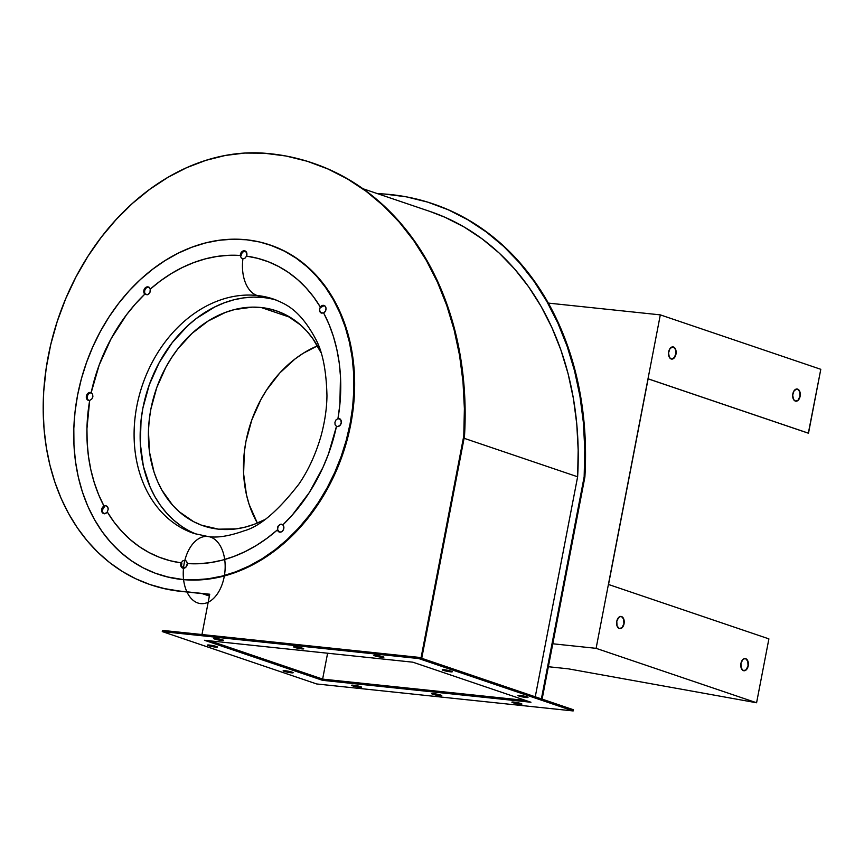 <?xml version="1.0" encoding="UTF-8"?>
<svg xmlns="http://www.w3.org/2000/svg" width="864" height="864" viewBox="0 0 864 864"><rect width="100%" height="100%" fill="white"/><g stroke="black" fill="none" stroke-linecap="round" stroke-linejoin="round"><path stroke-width="1.3" d="M148.554 287.096A4.093 3.197 -71.3 0 0 144.882 289.742A4.093 3.197 -71.3 0 0 145.519 294.397L144.526 292.324L144.882 289.742L146.437 287.723L148.554 287.096A4.093 3.197 -71.3 0 1 148.727 287.129M88.949 400.54L87.512 399.276L87.113 396.36L88.603 393.628L91.087 392.699L90.364 392.45A4.093 3.197 108.7 0 1 90.914 392.569A4.093 3.197 108.7 0 1 91.174 392.677L92.653 394.297L92.891 396.814L91.724 399.157L89.694 400.388A157.507 122.926 -71.3 0 0 103.982 506.066L105.71 505.71L107.255 506.434L108.259 509.004L107.309 511.974A157.507 122.926 -71.3 0 0 181.138 562.885L182.736 560.898L184.874 560.293A33.75 20.779 -84 0 1 207.479 536.447A33.75 20.779 96 0 0 184.874 560.293L186.624 561.308L187.315 563.544A4.093 3.197 108.7 0 1 183.254 568.253L186.106 566.957L187.315 563.544L198.828 563.728L210.46 562.615L222.113 560.207L233.701 556.524L245.128 551.61L256.284 545.486L267.084 538.218L277.43 529.87L277.754 526.824L279.731 524.578L281.394 524.189L282.852 524.88A4.093 3.197 108.7 0 1 283.5 529.524A4.093 3.197 108.7 0 1 279.828 532.17L281.945 531.544L283.5 529.524L283.846 526.954L282.852 524.88L292.345 514.987L309.247 492.62L322.942 467.467L328.428 454.097L336.474 426.341L335.081 424.753L334.93 422.269L336.01 419.904L337.954 418.64L339.865 404.46L340.481 376.358L339.185 362.664L336.83 349.369L333.439 336.582L329.044 324.41L323.665 312.962L321.224 313.114L320.015 311.947L319.561 309.01L320.339 307.044L313.556 296.892L305.932 287.69L297.518 279.515L288.414 272.43L278.672 266.512L268.38 261.792L257.634 258.325L246.521 256.133L245.009 258.152L242.935 258.779A33.75 20.779 96 0 0 257.072 295.488A123.757 96.584 108.7 0 1 273.564 299.095C284.256 303.512 298.739 308.178 314.928 337.694C322.304 350.352 326.322 369.684 326.959 395.701C326.808 408.596 324.788 422.129 320.933 436.298C315.576 454.604 308.232 470.524 298.912 484.078C278.046 511.002 259.772 526.586 244.08 530.831C229.003 536.209 216.886 538.088 207.727 536.479L194.054 533.488A123.757 96.584 108.7 0 1 139.223 395.604A123.757 96.584 108.7 0 1 257.072 295.488A33.75 20.779 -84 0 1 242.935 258.779L241.11 257.742L240.332 255.485A4.093 3.197 108.7 0 1 244.393 250.765L241.542 252.072L240.332 255.485A157.507 122.926 -71.3 0 0 150.217 289.159L150.001 292.237L148.068 294.505L144.796 294.149A157.507 122.926 -71.3 0 0 91.174 392.677L92.653 394.297L92.891 396.814L91.724 399.157L89.694 400.388A4.093 3.197 108.7 0 1 88.83 400.442A4.093 3.197 108.7 0 1 88.279 400.324A4.093 3.197 108.7 0 1 86.465 395.766A4.093 3.197 108.7 0 1 90.364 392.45L87.869 393.39L86.389 396.112L86.789 399.028L88.83 400.442A4.093 3.197 -71.3 0 0 89.694 400.388L86.94 428.695L87.167 442.67L88.463 456.354L90.817 469.649L94.208 482.436L98.615 494.608L103.982 506.066L105.71 505.71L107.806 507.136L108.259 509.004L107.309 511.974A4.093 3.197 108.7 0 1 104.144 513.691A4.093 3.197 108.7 0 1 103.594 513.572A4.093 3.197 108.7 0 1 101.617 510.052A4.093 3.197 108.7 0 1 103.982 506.066L101.768 509.09L102.352 512.654L104.998 513.648L107.309 511.974L114.091 522.137L121.727 531.338L130.129 539.514L139.234 546.588L148.975 552.517L159.268 557.226L170.014 560.704L181.138 562.885L181.008 566.417L183.254 568.253A4.093 3.197 108.7 0 1 182.714 568.134A4.093 3.197 108.7 0 1 181.138 562.885L182.736 560.898L184.874 560.293L186.624 561.308L187.315 563.544A157.507 122.926 -71.3 0 0 277.43 529.87L279.828 532.17A4.093 3.197 108.7 0 1 279.277 532.051A4.093 3.197 108.7 0 1 277.43 529.87L278.284 525.906L280.562 524.254L282.852 524.88A157.507 122.926 -71.3 0 0 336.474 426.341A4.093 3.197 -71.3 0 0 337.284 426.568A4.093 3.197 108.7 0 1 336.744 426.449A4.093 3.197 108.7 0 1 336.474 426.341L335.081 424.753L334.93 422.269L336.01 419.904L337.954 418.64A157.507 122.926 -71.3 0 0 323.665 312.962L320.544 312.649L319.496 310.068L320.339 307.044A157.507 122.926 -71.3 0 0 246.521 256.133L245.009 258.152L242.935 258.779L241.11 257.742L240.332 255.485L228.83 255.301L217.199 256.414L205.535 258.822L193.946 262.494L182.52 267.419L171.364 273.532L160.564 280.8L150.217 289.159L150.001 292.237L148.856 293.944L147.193 294.808L144.796 294.149A4.093 3.197 108.7 0 1 144.158 289.494A4.093 3.197 108.7 0 1 147.82 286.859L145.714 287.474L144.158 289.494L143.802 292.075L144.796 294.149L135.313 304.042L126.49 314.82L111.121 338.677L99.22 364.932L91.174 392.677A4.093 3.197 -71.3 0 0 90.364 392.45L91.087 392.699A4.093 3.197 -71.3 0 0 87.264 395.777A4.093 3.197 -71.3 0 0 88.657 400.421M245.117 251.014A4.093 3.197 -71.3 0 0 241.056 255.733L242.276 252.32L245.117 251.014A4.093 3.197 -71.3 0 1 245.29 251.035M324.238 305.575A4.093 3.197 -71.3 0 0 321.062 307.292L324.238 305.575L323.503 305.338L324.238 305.575A4.093 3.197 -71.3 0 1 324.41 305.608M320.339 307.044A4.093 3.197 108.7 0 1 323.503 305.338L320.339 307.044M339.552 418.835A4.093 3.197 -71.3 0 0 338.677 418.878A4.093 3.197 108.7 0 1 339.552 418.835L338.818 418.586L339.552 418.835A4.093 3.197 -71.3 0 1 339.725 418.856M337.954 418.64A4.093 3.197 108.7 0 1 338.818 418.586A4.093 3.197 -71.3 0 0 337.954 418.64M279.05 531.706L278.154 530.118A4.093 3.197 -71.3 0 0 279.655 532.148M183.276 568.318L181.516 565.844L181.861 563.134A4.093 3.197 -71.3 0 0 183.082 568.231M103.874 513.616L102.773 512.428L102.373 509.998L104.706 506.315A4.093 3.197 -71.3 0 0 102.362 510.062A4.093 3.197 -71.3 0 0 103.972 513.67M105.71 505.71L106.434 505.958M158.62 574.387L168.674 577.26L181.872 579.485L195.383 580.068L209.077 579.02L222.826 576.331L236.498 572.054L249.955 566.201L263.077 558.846L275.724 550.055L287.788 539.903L299.138 528.509L309.679 515.97L319.302 502.405L327.92 487.944L335.448 472.738L341.809 456.926L346.939 440.651L350.806 424.084L353.354 407.387L354.564 390.701L354.424 374.198L352.933 358.042L350.125 342.392L346 327.38L340.61 313.168L334.001 299.873L326.257 287.647L317.423 276.599L307.606 266.825L296.892 258.433L285.379 251.5L270.054 244.987A173.869 135.691 -71.3 0 1 270.4 245.095L269.676 244.858A173.869 135.691 108.7 0 1 346.712 438.577A173.869 135.691 108.7 0 1 181.138 579.236L167.94 577.012L155.185 573.178L142.992 567.767L131.49 560.833L120.776 552.442L110.948 542.678L102.125 531.619L94.37 519.394L87.772 506.11L82.382 491.897L78.257 476.885L75.438 461.225L73.958 445.068L73.818 428.566L75.028 411.89L77.576 395.183L81.432 378.616L86.573 362.351L92.934 346.529L100.451 331.322L109.069 316.861L118.692 303.307L129.233 290.758L140.594 279.364L152.658 269.222L165.305 260.431L178.427 253.076L191.884 247.223L205.546 242.935L219.305 240.257L232.999 239.198L246.51 239.782L259.708 242.006L272.462 245.84L284.656 251.251L296.158 258.185L306.882 266.587L316.699 276.35L325.523 287.399L333.277 299.635L339.887 312.919L345.276 327.132L349.391 342.144L352.21 357.804L353.7 373.961L353.83 390.452L352.62 407.138L350.071 423.846L346.216 440.413L341.086 456.678L334.724 472.489L327.197 487.706L318.578 502.157L308.956 515.722L298.415 528.26L287.053 539.654L275 549.806L262.343 558.598L249.232 565.952L235.764 571.806L222.102 576.094L208.354 578.772L194.648 579.83L181.872 579.485A173.869 135.691 -71.3 0 0 347.436 438.826A173.869 135.691 -71.3 0 0 270.4 245.095M272.527 299.117L276.566 300.186M181.256 526.046L173.632 520.074L166.644 513.119L160.358 505.256L154.84 496.552L150.142 487.102L143.37 466.301L140.314 443.653L141.07 420.034L142.884 408.143L149.288 384.772L159.17 362.696L172.152 342.749L187.736 325.706L196.322 318.492L214.672 307.001L224.251 302.832L233.971 299.776L243.767 297.875L253.508 297.119L263.131 297.54A123.757 96.584 -71.3 0 0 145.843 395.582A123.757 96.584 -71.3 0 0 196.97 534.395M194.443 533.617A123.757 96.584 108.7 0 1 187.034 530.712A123.757 96.584 108.7 0 1 140.54 390.949A123.757 96.584 108.7 0 1 257.072 295.488L263.131 297.54L257.072 295.488A123.757 96.584 108.7 0 1 273.942 299.225M337.284 426.568L339.779 425.639L341.258 422.917L340.859 419.99L338.818 418.586A4.093 3.197 108.7 0 1 339.368 418.705A4.093 3.197 108.7 0 1 341.183 423.263A4.093 3.197 108.7 0 1 337.284 426.568M323.665 312.962L325.404 311.18L326.03 308.621L325.307 306.364L323.503 305.338A4.093 3.197 108.7 0 1 324.054 305.456A4.093 3.197 108.7 0 1 326.03 308.966A4.093 3.197 108.7 0 1 323.665 312.962M246.521 256.133L246.64 252.601L244.393 250.765A4.093 3.197 108.7 0 1 244.944 250.884A4.093 3.197 108.7 0 1 246.521 256.133M150.217 289.159L149.332 287.561L147.82 286.859A4.093 3.197 108.7 0 1 148.37 286.978A4.093 3.197 108.7 0 1 150.217 289.159M158.35 574.301A173.869 135.691 -71.3 0 0 158.706 574.42A173.869 135.691 -71.3 0 0 181.872 579.485L181.138 579.236A173.869 135.691 108.7 0 1 157.982 574.171A173.869 135.691 108.7 0 1 80.946 380.441A173.869 135.691 108.7 0 1 246.51 239.782A173.869 135.691 108.7 0 1 269.676 244.858M242.935 258.779L241.942 258.466M207.479 536.447A33.75 20.779 -84 0 1 221.26 586.634A33.75 20.779 -84 0 1 185.674 588.805A33.75 20.779 -84 0 1 203.699 536.684M274.147 299.29L273.564 299.095A123.757 96.584 108.7 0 1 273.661 299.128M276.415 300.143A123.757 96.584 -71.3 0 0 263.131 297.54M184.874 560.293L185.846 560.617M276.329 310.835A113.53 88.603 108.7 0 0 261.209 307.519L290.347 317.412L261.209 307.519A113.53 88.603 108.7 0 0 153.101 399.362A113.53 88.603 108.7 0 0 203.396 525.852A113.53 88.603 108.7 0 0 218.527 529.168A113.53 88.603 108.7 0 0 264.168 519.89L254.189 524.308L245.268 527.105L236.293 528.865L218.527 529.168L201.582 525.215L193.622 521.672L179.107 511.672L172.692 505.289L161.87 490.093L157.561 481.421L154.04 472.133L149.504 452.11L148.446 430.79L149.234 419.893L150.898 408.985L156.773 387.547L165.845 367.286L171.472 357.847L177.746 348.991L192.046 333.364L208.181 320.998L225.536 312.379L234.468 309.582L252.385 307.141L261.209 307.519L269.827 308.977L278.154 311.483L286.114 315.014L300.629 325.015L307.033 331.398L312.8 338.612L320.933 352.534A113.53 88.603 108.7 0 0 276.329 310.835L276.394 310.856M317.455 345.881A113.53 88.603 -71.3 0 0 257.353 523.055L249.113 504.382L246.424 494.586L243.616 473.807L244.318 452.142L245.981 441.234L251.856 419.796L260.917 399.535L266.544 390.096L279.709 373.054L295.002 358.992L303.264 353.246L317.455 345.881M548.359 666.727L568.35 668.833L548.359 666.727M671.609 359.078A6.134 3.78 96 0 0 675.886 353.722A6.134 3.78 96 0 0 673.326 346.982L673.488 346.993A6.134 3.78 -84 0 1 676.037 353.797A6.134 3.78 -84 0 1 671.695 359.089A6.134 3.78 -84 0 1 671.177 358.981L669.352 357.286L668.542 352.944L669.956 348.635L672.754 346.874L675.313 348.689L676.123 353.03L674.082 358.096L671.177 358.981A6.134 3.78 -84 0 1 668.628 352.166A6.134 3.78 -84 0 1 672.97 346.885A6.134 3.78 -84 0 1 673.488 346.993L675.562 349.607L675.81 354.197L674.557 357.318L671.749 359.089M795.755 401.188A6.134 3.78 96 0 0 800.032 395.831A6.134 3.78 96 0 0 797.472 389.081L797.634 389.102A6.134 3.78 -84 0 1 800.183 395.906A6.134 3.78 -84 0 1 795.841 401.198A6.134 3.78 -84 0 1 795.323 401.08L793.498 399.384L792.688 395.053L794.102 390.744L796.9 388.973L798.325 389.459L799.87 391.727L800.118 396.328L798.228 400.205L795.323 401.08A6.134 3.78 -84 0 1 792.774 394.276A6.134 3.78 -84 0 1 797.126 388.994A6.134 3.78 -84 0 1 797.634 389.102L799.708 391.716L799.956 396.306L798.077 400.183L795.895 401.188M808.337 433.188L820.8 369.306L660.312 314.874L548.359 303.102L660.312 314.874L596.106 648.335L660.312 314.874L820.8 369.306L808.499 433.199L648.13 378.853L808.337 433.188M672.592 346.853L673.326 346.982A6.134 3.78 96 0 0 672.894 346.874M796.738 388.962L797.472 389.081A6.134 3.78 96 0 0 797.04 388.984M648.13 378.81L808.499 433.199L648.13 378.81L608.526 584.485L768.895 638.874L756.583 702.767L768.895 638.874L608.526 584.485L648.13 378.81M619.704 628.646A6.134 3.78 96 0 0 623.981 623.29A6.134 3.78 96 0 0 621.41 616.54L621.572 616.561A6.134 3.78 -84 0 1 624.121 623.365A6.134 3.78 -84 0 1 619.78 628.657A6.134 3.78 -84 0 1 619.272 628.538L617.036 625.914L616.788 621.313L618.667 617.447L620.849 616.432L622.879 617.49L623.808 619.186L624.056 623.786L622.177 627.653L619.272 628.538A6.134 3.78 -84 0 1 616.712 621.734A6.134 3.78 -84 0 1 621.065 616.442A6.134 3.78 -84 0 1 621.572 616.561L623.646 619.164L623.894 623.765L622.015 627.642L619.844 628.646M743.85 670.756A6.134 3.78 96 0 0 748.127 665.388A6.134 3.78 96 0 0 745.567 658.649L745.718 658.67A6.134 3.78 -84 0 1 748.278 665.474A6.134 3.78 -84 0 1 743.926 670.756A6.134 3.78 -84 0 1 743.418 670.648L741.182 668.023L740.934 663.422L742.813 659.545L744.995 658.541L747.025 659.599L747.954 661.295L748.202 665.885L746.323 669.762L743.418 670.648A6.134 3.78 -84 0 1 740.869 663.844A6.134 3.78 -84 0 1 745.211 658.552A6.134 3.78 -84 0 1 745.718 658.67L747.792 661.273L748.04 665.874L746.161 669.751L743.99 670.756M744.833 658.53L745.567 658.649A6.134 3.78 96 0 0 745.135 658.552M620.687 616.421L621.41 616.54A6.134 3.78 96 0 0 620.978 616.442M552.787 643.777L596.106 648.335L756.583 702.767L596.106 648.335L552.787 643.777M756.346 702.724L568.35 668.833L756.346 702.724M322.628 679.072L327.607 653.227L322.628 679.072M209.941 640.85L322.801 679.136L322.574 680.335L204.476 640.278L412.862 662.191L530.96 702.248L322.574 680.335L322.801 679.136L525.733 700.477L322.801 679.136L209.941 640.85M418.738 658.562L573.167 710.942L316.699 683.964L162.27 631.584L418.738 658.562L573.167 710.942L316.699 683.964L162.27 631.584L162.497 630.385L162.27 631.584L418.738 658.562L418.975 657.364L418.738 658.562M441.277 695.293L432.011 693.587M432.238 694.062L441.504 695.768M361.13 686.858L351.864 685.163M352.091 685.638L361.357 687.334M521.424 703.717L512.158 702.022M512.384 702.497L521.651 704.192M303.199 648.464L293.933 646.758M294.16 647.233L303.426 648.94M223.052 640.03L213.786 638.334M214.013 638.809L223.279 640.505M383.346 656.888L374.08 655.193M374.306 655.668L383.573 657.364M292.669 672.365L283.414 670.658M283.63 671.134L292.896 672.84M216.972 646.693L207.706 644.987M207.932 645.462L217.199 647.168M527.504 697.064L518.238 695.358M518.465 695.833L527.731 697.54M451.807 671.393L442.541 669.686M442.768 670.162L452.034 671.857M322.574 680.335L530.96 702.248L412.862 662.191L204.476 640.278L322.574 680.335M443.275 670.356L443.405 669.676L443.275 670.356A5.119 0.551 10.9 0 1 442.26 669.805A5.119 0.551 10.9 0 1 445.738 669.946A5.119 0.551 10.9 0 1 451.289 671.198A5.119 0.551 10.9 0 1 452.304 671.738A5.119 0.551 10.9 0 1 448.826 671.609A5.119 0.551 10.9 0 1 443.275 670.356M518.972 696.028L519.102 695.347L518.972 696.028A5.119 0.551 10.9 0 1 517.968 695.488A5.119 0.551 10.9 0 1 521.435 695.617A5.119 0.551 10.9 0 1 526.997 696.87A5.119 0.551 10.9 0 1 528.001 697.421A5.119 0.551 10.9 0 1 524.534 697.28A5.119 0.551 10.9 0 1 518.972 696.028M208.451 645.656L208.58 644.976L208.451 645.656A5.119 0.551 10.9 0 1 207.436 645.106A5.119 0.551 10.9 0 1 210.902 645.246A5.119 0.551 10.9 0 1 216.464 646.499A5.119 0.551 10.9 0 1 217.48 647.039A5.119 0.551 10.9 0 1 214.002 646.909A5.119 0.551 10.9 0 1 208.451 645.656M284.148 671.328L284.278 670.658L284.148 671.328A5.119 0.551 10.9 0 1 283.133 670.788A5.119 0.551 10.9 0 1 286.61 670.918A5.119 0.551 10.9 0 1 292.162 672.17A5.119 0.551 10.9 0 1 293.177 672.721A5.119 0.551 10.9 0 1 289.699 672.581A5.119 0.551 10.9 0 1 284.148 671.328M374.825 655.852L374.954 655.182L374.825 655.852A5.119 0.551 10.9 0 1 373.81 655.312A5.119 0.551 10.9 0 1 377.276 655.441A5.119 0.551 10.9 0 1 382.838 656.694A5.119 0.551 10.9 0 1 383.854 657.245A5.119 0.551 10.9 0 1 380.376 657.104A5.119 0.551 10.9 0 1 374.825 655.852M214.531 638.993L214.661 638.323L214.531 638.993A5.119 0.551 10.9 0 1 213.516 638.453A5.119 0.551 10.9 0 1 216.983 638.582A5.119 0.551 10.9 0 1 222.545 639.835A5.119 0.551 10.9 0 1 223.56 640.386A5.119 0.551 10.9 0 1 220.082 640.246A5.119 0.551 10.9 0 1 214.531 638.993M294.678 647.428L294.808 646.747L294.678 647.428A5.119 0.551 10.9 0 1 293.663 646.877A5.119 0.551 10.9 0 1 297.13 647.017A5.119 0.551 10.9 0 1 302.692 648.27A5.119 0.551 10.9 0 1 303.707 648.81A5.119 0.551 10.9 0 1 300.229 648.68A5.119 0.551 10.9 0 1 294.678 647.428M512.892 702.691L513.032 702.011L512.892 702.691A5.119 0.551 10.9 0 1 511.888 702.14A5.119 0.551 10.9 0 1 515.354 702.281A5.119 0.551 10.9 0 1 520.916 703.534A5.119 0.551 10.9 0 1 521.921 704.074A5.119 0.551 10.9 0 1 518.454 703.944A5.119 0.551 10.9 0 1 512.892 702.691M352.598 685.832L352.728 685.152L352.598 685.832A5.119 0.551 10.9 0 1 351.583 685.282A5.119 0.551 10.9 0 1 355.061 685.422A5.119 0.551 10.9 0 1 360.612 686.675A5.119 0.551 10.9 0 1 361.627 687.215A5.119 0.551 10.9 0 1 358.16 687.085A5.119 0.551 10.9 0 1 352.598 685.832M432.745 694.256L432.875 693.587L432.745 694.256A5.119 0.551 10.9 0 1 431.741 693.716A5.119 0.551 10.9 0 1 435.208 693.846A5.119 0.551 10.9 0 1 440.77 695.099A5.119 0.551 10.9 0 1 441.774 695.65A5.119 0.551 10.9 0 1 438.307 695.509A5.119 0.551 10.9 0 1 432.745 694.256M573.404 709.744L573.167 710.942L573.404 709.744L418.975 657.364L162.497 630.385L418.975 657.364L573.404 709.744M313.016 163.145L328.547 169.182L348.181 179.194L366.725 191.452L384.037 205.88L399.956 222.34L414.374 240.721L427.172 260.863L438.242 282.604L447.498 305.77L454.864 330.188L460.285 355.644L463.709 381.942L465.124 408.877L464.497 436.212L421.729 658.303L464.497 436.212L463.774 435.974L421.006 658.055L463.774 435.974L464.389 408.629L462.985 381.694L459.562 355.396L454.14 329.94L446.774 305.532L437.519 282.355L426.449 260.615L413.651 240.473L399.233 222.091L383.303 205.632L366.001 191.203L347.458 178.945L327.812 168.934L307.238 161.266L285.898 155.995L263.963 153.176L244.739 153.058L225.299 155.466L205.859 160.358L186.656 167.681L167.897 177.358L149.807 189.281L132.57 203.299L116.392 219.272L101.455 237.006L87.934 256.306L75.978 276.944L65.718 298.706L57.272 321.332L50.749 344.563L46.202 368.14L43.697 391.792L43.2 410.724L44.086 429.397L46.354 447.638L49.972 465.318L54.918 482.306L61.16 498.463L68.656 513.67L77.328 527.796L87.124 540.734L97.956 552.388L109.739 562.669L122.396 571.504L135.821 578.804L149.915 584.528L164.56 588.622L179.636 591.062L209.736 594.227L201.971 634.543L209.736 594.227L179.636 591.062A220.838 172.346 108.7 0 1 150.217 584.626A220.838 172.346 108.7 0 1 43.697 391.792A226.876 177.055 108.7 0 1 263.963 153.176A313.956 245.02 108.7 0 1 312.271 162.896A313.956 245.02 108.7 0 1 463.774 435.974L464.497 436.212A313.956 245.02 -71.3 0 0 312.995 163.145A313.956 245.02 -71.3 0 0 312.649 163.026M180.36 591.311L209.704 594.4L180.36 591.311A220.838 172.346 -71.3 0 1 150.941 584.874A220.838 172.346 -71.3 0 1 150.584 584.755M150.638 584.777L165.283 588.87M429.872 211.421L445.09 217.318L464.184 227.038L482.231 238.95L499.068 252.958L514.577 268.952L528.617 286.805L541.08 306.374L551.869 327.499L560.898 350.006L568.091 373.723L573.394 398.466L576.774 424.03L578.178 450.198L577.627 476.788L464.098 438.286L577.627 476.788A305.78 238.637 -71.3 0 0 430.034 211.475L362.999 188.741M577.627 476.788L535.259 696.805L577.627 476.788M432.659 203.731L433.382 203.98A313.956 245.02 -71.3 0 1 584.885 477.047L584.161 476.798L584.788 449.464L583.373 422.528L579.949 396.23L574.528 370.775L567.162 346.367L557.906 323.19L546.836 301.45L534.049 281.308L519.62 262.926L503.701 246.467L486.389 232.038L467.845 219.78L448.211 209.768L427.637 202.1L406.296 196.83L384.35 194.011A313.956 245.02 108.7 0 1 432.659 203.731A313.956 245.02 108.7 0 1 584.161 476.798L541.393 698.89L584.161 476.798L584.885 477.047L542.128 699.127L584.885 477.047L585.511 449.701L584.107 422.777L580.673 396.479L575.262 371.023L567.896 346.604L558.641 323.438L547.571 301.698L534.773 281.556L520.355 263.174L504.425 246.704L487.123 232.286L468.569 220.028L448.934 210.017L433.22 203.915M384.35 194.011L377.546 193.676A226.876 177.055 108.7 0 1 384.35 194.011M104.328 513.821L103.594 513.572M158.706 574.42L157.982 574.171M340.092 418.954L339.368 418.705M148.37 286.978L149.094 287.226M150.217 584.626L150.941 584.874M312.271 162.896L312.995 163.145M202.144 593.6L209.38 596.052"/></g></svg>

